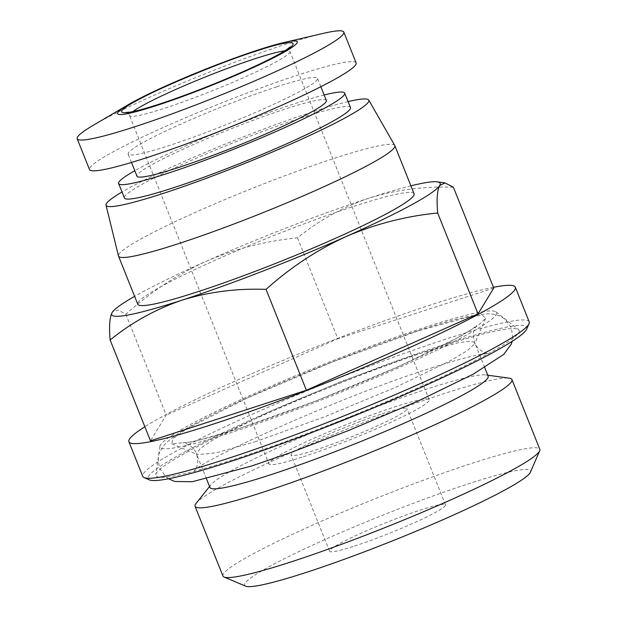 <?xml version="1.0" encoding="UTF-8"?>
<svg xmlns="http://www.w3.org/2000/svg" width="617" height="617" viewBox="0 0 617 617"><rect width="100%" height="100%" fill="white"/><g stroke="black" fill="none" stroke-linecap="round" stroke-linejoin="round"><path stroke-width="0.46" stroke-dasharray="3.08 2.31" d="M303.317 456.765A86.357 7.697 -21.8 0 0 387.515 423.864A86.357 7.697 -21.8 0 0 429.239 399.754A86.357 7.697 -21.8 0 0 394.787 406.896A86.357 7.697 -21.8 0 0 310.59 439.798A86.357 7.697 -21.8 0 0 268.865 463.899A86.357 7.697 -21.8 0 0 303.317 456.765M382.116 413.806A62.433 5.568 158.2 0 1 407.019 408.647A62.433 5.568 158.2 0 1 376.856 426.069A62.433 5.568 158.2 0 1 315.989 449.855A62.433 5.568 158.2 0 1 291.085 455.014A62.433 5.568 158.2 0 1 321.249 437.592A62.433 5.568 158.2 0 1 382.116 413.806M354.474 546.076A62.433 5.568 -21.8 0 0 415.341 522.291A62.433 5.568 -21.8 0 0 445.505 504.868A62.433 5.568 -21.8 0 0 420.601 510.028A62.433 5.568 -21.8 0 0 359.734 533.813A62.433 5.568 -21.8 0 0 329.571 551.236A62.433 5.568 -21.8 0 0 354.474 546.076M323.293 33.372A143.584 12.803 -21.8 0 0 286.55 43.969A143.584 12.803 -21.8 0 0 92.92 125.513M356.132 62.895A143.584 12.803 -21.8 0 0 298.867 74.765A143.584 12.803 -21.8 0 0 158.87 129.47A143.584 12.803 -21.8 0 0 89.496 169.544M245.589 586.15A153.988 13.728 158.2 0 1 313.397 544.796A153.988 13.728 158.2 0 1 469.097 483.589A153.988 13.728 158.2 0 1 530.396 472.236M222.945 576.023A170.639 15.217 158.2 0 1 305.384 528.399A170.639 15.217 158.2 0 1 471.75 463.39A170.639 15.217 158.2 0 1 539.813 449.284M196.098 503.356A170.639 15.217 158.2 0 1 443.87 393.669A170.639 15.217 158.2 0 1 509.141 378.144M326.347 100.486A101.967 9.093 -21.8 0 0 285.671 108.908A101.967 9.093 -21.8 0 0 186.257 147.756A101.967 9.093 -21.8 0 0 136.997 176.215M276.825 86.781A101.967 9.093 -21.8 0 0 177.403 125.629A101.967 9.093 -21.8 0 0 128.143 154.088A101.967 9.093 -21.8 0 0 168.811 145.658A101.967 9.093 -21.8 0 0 268.233 106.81A101.967 9.093 -21.8 0 0 317.493 78.351A101.967 9.093 -21.8 0 0 276.825 86.781M209.934 487.469A149.831 13.358 158.2 0 1 210.852 484.877A149.831 13.358 158.2 0 1 428.406 388.571A149.831 13.358 158.2 0 1 485.718 374.935A149.831 13.358 158.2 0 1 488.163 376.185M256.232 441.417L216.729 452.731L197.563 454.706L196.461 453.78L200.386 448.304L214.569 439.011L268.796 411.994L342.859 380.897L414.933 354.898L457.768 342.836L469.822 341.139L474.697 342.497L474.535 343.931L467.539 350.433L451.343 360.266L396.392 386.975L324.92 416.699L256.232 441.417M350.471 107.574A121.734 10.851 -21.8 0 0 301.914 117.639A121.734 10.851 -21.8 0 0 183.226 164.014A121.734 10.851 -21.8 0 0 124.41 197.995M324.141 94.979A121.734 10.851 -21.8 0 0 296.145 103.201A121.734 10.851 -21.8 0 0 134.791 170.716M348.081 101.604A141.509 12.618 -21.8 0 0 312.387 111.924A141.509 12.618 -21.8 0 0 122.019 192.018M394.764 145.489A148.79 13.265 -21.8 0 0 335.486 157.937A148.79 13.265 -21.8 0 0 191.177 214.276A148.79 13.265 -21.8 0 0 118.487 255.993M414.076 193.753A148.79 13.265 -21.8 0 0 354.729 206.047A148.79 13.265 -21.8 0 0 209.664 262.734A148.79 13.265 -21.8 0 0 137.784 304.258M529.178 321.835A208.099 18.556 -21.8 0 0 446.176 339.026A208.099 18.556 -21.8 0 0 243.283 418.318A208.099 18.556 -21.8 0 0 142.751 476.393M493.438 287.321A208.099 18.556 -21.8 0 0 432.324 304.389A208.099 18.556 -21.8 0 0 144.841 426.756M526.702 329.046A203.934 18.186 -21.8 0 0 445.513 344.078A203.934 18.186 -21.8 0 0 239.319 425.136A203.934 18.186 -21.8 0 0 149.522 479.903M233.905 459.441A195.612 17.438 -21.8 0 0 428.722 383.049A195.612 17.438 -21.8 0 0 518.55 329.578A195.612 17.438 -21.8 0 0 441.109 346.484A195.612 17.438 -21.8 0 0 254.536 419.136A195.612 17.438 -21.8 0 0 155.792 474.674A195.612 17.438 -21.8 0 0 233.905 459.441M424.234 327.55A181.19 16.158 158.2 0 1 495.968 311.893A181.19 16.158 158.2 0 1 412.758 361.423A181.19 16.158 158.2 0 1 232.308 432.185A181.19 16.158 158.2 0 1 159.95 446.292A181.19 16.158 158.2 0 1 251.42 394.857A181.19 16.158 158.2 0 1 424.234 327.55M418.087 330.905L333.35 361.585L246.885 398.181L186.627 428.869L172.876 438.756L171.835 443.824L193.306 441.757L238.447 428.838L316.513 400.757L397.903 366.876L459.927 336.635L478.067 325.552L485.656 318.295L482.587 315.418L469.699 316.644L418.087 330.905M410.907 185.833A176.878 15.772 -21.8 0 0 369.606 197.934A176.878 15.772 -21.8 0 0 205.839 261.431A176.878 15.772 -21.8 0 0 134.614 296.345M453.402 187.236C424.257 186.141 396.322 189.704 369.606 197.934C343.206 206.95 319.166 220.254 297.494 237.853C265.78 240.946 235.231 248.813 205.839 261.431C176.755 274.827 150.101 292.427 125.86 314.23L118.148 310.019L112.687 311.739M125.86 314.23L166.204 415.087L150.479 440.846M297.494 237.853L337.838 338.71L166.204 415.087M493.747 288.093L337.838 338.71M284.769 50.833A86.357 7.697 158.2 0 1 289.913 51.435A86.357 7.697 158.2 0 1 248.196 75.536A86.357 7.697 158.2 0 1 163.991 108.438A86.357 7.697 158.2 0 1 129.547 115.572A86.357 7.697 158.2 0 1 132.863 111.592M431.507 367.987C453.194 360.991 469.452 356.472 480.281 354.428L488.124 353.394C488.949 354.089 477.828 351.644 474.697 342.512C471.018 329.933 476.794 326.239 476.918 325.367C476.262 326.354 471.295 329.625 462.033 335.162C444.171 345.366 418.349 357.868 384.568 372.66C337.345 393.314 280.951 414.963 239.658 428.314C217.971 435.317 201.713 439.836 190.884 441.872L183.033 442.913C182.216 442.212 193.337 444.656 196.468 453.796C200.139 466.529 194.301 470.115 194.247 470.933C198.643 461.331 346.222 394.124 431.507 367.987M168.503 478.784L166.166 477.134L159.757 468.473C157.821 460.483 157.883 455.022 159.957 452.107C162.171 447.533 164.662 444.117 167.431 441.872C174.102 435.949 184.267 429.363 197.941 422.121C246.283 395.628 350.68 352.423 419.298 330.38C450.618 319.999 473.355 314.493 487.499 313.852C491.055 313.575 495.212 314.323 499.978 316.112L505.099 319.251L511.408 327.828L512.75 338.386L512.179 341.324M429.239 399.754L289.913 51.435C289.458 48.836 289.574 47.301 290.268 46.823M126.115 112.479C126.94 112.348 128.089 113.381 129.547 115.572L268.865 463.899M445.505 504.868L407.019 408.647M131.49 162.456L128.143 154.088M210.852 484.877L209.549 486.504M206.533 478.962L196.461 453.78M495.968 311.893L518.55 329.578M171.835 443.824L197.563 454.706M485.656 318.295L474.535 343.931M329.571 551.236L291.085 455.014M320.84 86.719L317.493 78.351M485.718 374.935L487.777 375.221M484.761 367.678L474.689 342.497M159.95 446.292L155.792 474.674"/><path stroke-width="0.93" d="M256.464 50.995C222.945 61.445 158.53 88.177 136.735 100.679C109.332 115.001 121.001 117.029 158.376 104.466C191.902 94.015 256.31 67.284 278.113 54.782C305.515 40.46 293.846 38.431 256.464 50.995M258.67 49.792A96.761 8.63 -21.8 0 0 128.189 104.743A96.761 8.63 -21.8 0 0 156.178 105.669A96.761 8.63 -21.8 0 0 269.606 59.795A96.761 8.63 -21.8 0 0 283.434 42.65A96.761 8.63 -21.8 0 0 258.67 49.792M128.189 104.743L92.92 125.513A143.584 12.803 -21.8 0 0 77.187 138.748A143.584 12.803 -21.8 0 0 134.452 126.886A143.584 12.803 -21.8 0 0 274.449 72.181A143.584 12.803 -21.8 0 0 343.823 32.107A143.584 12.803 -21.8 0 0 323.293 33.372L283.434 42.65M77.187 138.748L89.496 169.544A143.584 12.803 -21.8 0 0 146.769 157.674A143.584 12.803 -21.8 0 0 286.766 102.97A143.584 12.803 -21.8 0 0 356.132 62.895L343.823 32.107M487.777 375.221L509.141 378.144A170.639 15.217 158.2 0 1 511.933 379.571L539.813 449.284A170.639 15.217 158.2 0 1 539.682 450.803L530.396 472.236A153.988 13.728 158.2 0 1 450.425 516.406A153.988 13.728 158.2 0 1 305.978 572.514A153.988 13.728 158.2 0 1 245.589 586.15L224.087 577.034A170.639 15.217 158.2 0 1 222.945 576.023L195.057 506.31A170.639 15.217 158.2 0 1 196.098 503.356L209.549 486.504M539.682 450.803A170.639 15.217 158.2 0 1 451.066 499.747A170.639 15.217 158.2 0 1 291.008 561.925A170.639 15.217 158.2 0 1 224.087 577.034M511.933 379.571A170.639 15.217 158.2 0 1 429.494 427.195A170.639 15.217 158.2 0 1 263.12 492.204A170.639 15.217 158.2 0 1 195.057 506.31M131.49 162.456L136.997 176.215A101.967 9.093 -21.8 0 0 177.665 167.793A101.967 9.093 -21.8 0 0 277.079 128.938A101.967 9.093 -21.8 0 0 326.347 100.486L320.84 86.719M484.761 367.678L488.163 376.185A149.831 13.358 158.2 0 1 415.781 418.002A149.831 13.358 158.2 0 1 269.698 475.09A149.831 13.358 158.2 0 1 209.934 487.469L206.533 478.962M134.791 170.716A121.734 10.851 -21.8 0 0 118.641 183.558L124.41 197.995A121.734 10.851 -21.8 0 0 172.968 187.93A121.734 10.851 -21.8 0 0 291.664 141.548A121.734 10.851 -21.8 0 0 350.471 107.574L344.702 93.144A121.734 10.851 -21.8 0 0 324.141 94.979M118.641 183.558A121.734 10.851 -21.8 0 0 167.192 173.5A121.734 10.851 -21.8 0 0 285.887 127.117A121.734 10.851 -21.8 0 0 344.702 93.144M122.019 192.018A141.509 12.618 -21.8 0 0 106.008 205.183A141.509 12.618 -21.8 0 0 162.495 193.638A141.509 12.618 -21.8 0 0 301.189 139.396A141.509 12.618 -21.8 0 0 368.758 100.093A141.509 12.618 -21.8 0 0 348.081 101.604M106.008 205.183L118.487 255.993A148.79 13.265 -21.8 0 0 118.533 256.148A148.79 13.265 -21.8 0 0 177.881 243.854A148.79 13.265 -21.8 0 0 322.953 187.167A148.79 13.265 -21.8 0 0 394.834 145.643A148.79 13.265 -21.8 0 0 394.764 145.489L368.758 100.093M118.533 256.148L137.784 304.258A148.79 13.265 -21.8 0 0 197.124 291.964A148.79 13.265 -21.8 0 0 342.196 235.278A148.79 13.265 -21.8 0 0 414.076 193.753L394.834 145.643M144.841 426.756A208.099 18.556 -21.8 0 0 128.899 441.757L142.751 476.393A208.099 18.556 -21.8 0 0 144.147 477.627A208.099 18.556 -21.8 0 0 225.753 459.195A208.099 18.556 -21.8 0 0 420.948 383.373A208.099 18.556 -21.8 0 0 529.024 323.686A208.099 18.556 -21.8 0 0 529.178 321.835L515.326 287.19A208.099 18.556 -21.8 0 0 493.438 287.321M128.899 441.757A208.099 18.556 -21.8 0 0 211.901 424.558A208.099 18.556 -21.8 0 0 414.794 345.273A208.099 18.556 -21.8 0 0 515.326 287.19M144.147 477.627L149.522 479.903A203.934 18.186 -21.8 0 0 229.501 461.84A203.934 18.186 -21.8 0 0 420.794 387.538A203.934 18.186 -21.8 0 0 526.702 329.046L529.024 323.686M134.614 296.345A176.878 15.772 -21.8 0 0 112.772 311.631A176.878 15.772 -21.8 0 0 112.155 312.503A176.878 15.772 -21.8 0 0 182.246 300.078A176.878 15.772 -21.8 0 0 346.021 236.581A176.878 15.772 -21.8 0 0 439.697 185.509A176.878 15.772 -21.8 0 0 437.268 181.845A176.878 15.772 -21.8 0 0 410.907 185.833M112.772 311.631L112.155 312.503C109.633 317.277 108.962 326.439 110.135 339.99C131.814 322.39 155.846 309.086 182.246 300.078C208.962 291.849 236.897 288.278 266.043 289.381C290.283 267.585 316.937 249.985 346.021 236.581C375.414 223.963 405.963 216.104 437.677 213.004C436.504 199.453 437.175 190.291 439.697 185.509L444.996 182.902L453.402 187.236L493.747 288.093L478.021 313.86L437.677 213.004M110.135 339.99L150.479 440.846L306.387 390.237L266.043 289.381M306.387 390.237L478.021 313.86M132.863 111.592A86.357 7.697 158.2 0 1 255.469 58.569A86.357 7.697 158.2 0 1 284.769 50.833M512.179 341.324L511.208 344.193L503.727 354.428L473.224 374.18L418.588 400.819L349.16 430.296L290.491 452.647L251.867 465.92L192.28 481.715L175.004 481.515L168.503 478.784M290.268 46.823L287.53 49.021C279.817 54.319 264.924 61.893 242.843 71.757C213.459 84.668 185.424 95.519 158.762 104.304C145.319 108.638 135.609 111.261 129.632 112.186L126.115 112.479M437.268 181.845L444.996 182.902"/></g></svg>
